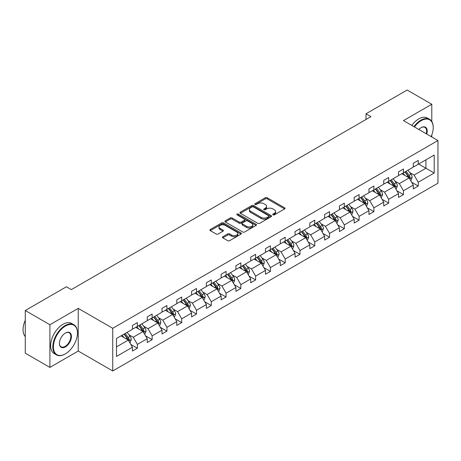 <?xml version="1.0" encoding="UTF-8"?>
<svg xmlns="http://www.w3.org/2000/svg" width="461" height="461" viewBox="0 0 461 461"><rect width="100%" height="100%" fill="white"/><g stroke="black" fill="none" stroke-linecap="round" stroke-linejoin="round"><path stroke-width="0.69" d="M273.004 214.855A0.957 0.553 0 0 0 274.358 214.855L284.633 208.919A1.366 0.789 0 0 0 285.036 208.36A1.366 0.789 0 0 0 284.633 207.802L267.224 197.752A1.366 0.789 0 0 0 265.288 197.752L255.008 203.687A0.957 0.553 0 0 0 254.731 204.079A0.957 0.553 0 0 0 255.008 204.465A0.957 0.553 0 0 0 256.362 204.465L257.693 203.699A4.38 2.53 0 0 1 263.888 203.699L265.334 204.534A4.38 2.53 0 0 1 266.619 206.326A4.38 2.53 0 0 1 265.334 208.113L264.009 208.879A0.957 0.553 0 0 0 263.727 209.271A0.957 0.553 0 0 0 264.009 209.663A0.957 0.553 0 0 0 265.363 209.663L266.689 208.891A4.38 2.53 0 0 1 272.883 208.891L274.335 209.732A4.38 2.53 0 0 1 275.615 211.518A4.38 2.53 0 0 1 274.335 213.305L273.004 214.071A0.957 0.553 0 0 0 272.722 214.463A0.957 0.553 0 0 0 273.004 214.855L273.004 214.071M222.824 236.735A1.366 0.789 0 0 0 222.421 237.294A1.366 0.789 0 0 0 222.824 237.853L227.705 240.671A1.366 0.789 0 0 0 229.641 240.671L241.057 234.079A1.366 0.789 0 0 0 241.455 233.525A1.366 0.789 0 0 0 241.057 232.966L223.643 222.911A1.366 0.789 0 0 0 221.712 222.911L210.297 229.503A1.366 0.789 0 0 0 209.893 230.062A1.366 0.789 0 0 0 210.297 230.621L216.197 234.027A1.366 0.789 0 0 0 218.128 234.027L223.015 231.203A1.366 0.789 0 0 0 223.418 230.644A1.366 0.789 0 0 0 223.015 230.085L220.087 228.397A3.659 2.115 0 0 1 219.015 226.904A3.659 2.115 0 0 1 221.274 224.951A3.659 2.115 0 0 1 225.262 225.412L236.729 232.027A3.659 2.115 0 0 1 237.801 233.525A3.659 2.115 0 0 1 235.542 235.473A3.659 2.115 0 0 1 231.555 235.018L229.641 233.911A1.366 0.789 0 0 0 227.705 233.911L222.824 236.735L222.824 237.853L227.705 235.052L227.705 233.911M78.237 308.38L49.903 324.734L25.269 310.512L25.269 353.184L49.903 367.411L78.237 351.052L112.732 370.967L112.732 328.295L78.237 308.38L78.237 351.052M431.79 121.45L431.79 104.255L403.456 120.615L437.95 140.53L112.732 328.295M431.79 104.255L407.155 90.033L366.005 113.786L366.005 119.48M25.269 310.512L66.413 286.759L71.34 289.6L370.938 116.633L366.005 113.786M257.791 223.303A1.366 0.789 0 0 0 259.727 223.303L271.143 216.71A1.366 0.789 0 0 0 271.541 216.151A1.366 0.789 0 0 0 271.143 215.592L253.729 205.543A1.366 0.789 0 0 0 251.792 205.543L240.377 212.135A1.366 0.789 0 0 0 239.979 212.688A1.366 0.789 0 0 0 240.377 213.247L257.791 223.303M237.427 215.062A0.957 0.553 0 0 1 238.395 215.195L256.08 225.406L244.682 231.987A1.366 0.789 0 0 1 242.751 231.987L225.337 221.931L230.223 219.136L230.223 217.995L225.337 220.819A1.366 0.789 0 0 0 224.939 221.378A1.366 0.789 0 0 0 225.337 221.931L225.337 220.819M230.223 219.136A1.366 0.789 0 0 1 232.16 219.136L232.16 217.995A1.366 0.789 0 0 0 230.223 217.995M232.16 217.995L239.219 222.075A1.366 0.789 0 0 0 241.155 222.075L244.393 220.202A1.366 0.789 0 0 0 244.797 219.643A1.366 0.789 0 0 0 244.393 219.084L237.04 214.843A0.957 0.553 0 0 1 236.764 214.451A0.957 0.553 0 0 1 237.352 213.939A0.957 0.553 0 0 1 238.395 214.06L256.097 224.282A1.366 0.789 0 0 1 256.5 224.835A1.366 0.789 0 0 1 256.097 225.394L256.097 224.282M49.903 324.734L49.903 367.411M431.79 136.975L431.79 135.004M116.477 338.478L132.44 329.258L132.44 325.449L137.366 322.602L137.366 326.417L147.226 320.723L147.226 316.914L152.153 314.068L152.153 317.883L162.007 312.189L162.007 308.38L166.934 305.534L166.934 309.348L176.788 303.655L176.788 299.846L181.715 296.999L181.715 300.814L191.574 295.121L191.574 291.312L196.501 288.465L196.501 292.274L206.355 286.586L206.355 282.777L211.282 279.931L211.282 283.74L221.136 278.052L221.136 274.237L226.063 271.396L226.063 275.205L235.923 269.518L235.923 265.703L240.849 262.862L240.849 266.671L250.703 260.984L250.703 257.169L255.63 254.328L255.63 258.137L265.484 252.449L265.484 248.635L270.411 245.794L270.411 249.603L280.271 243.915L280.271 240.1L285.198 237.254L285.198 241.068L295.052 235.381L295.052 231.566L299.978 228.719L299.978 232.534L309.832 226.847L309.832 223.032L314.759 220.185L314.759 224L324.619 218.312L324.619 214.498L329.546 211.651L329.546 215.466L339.4 209.772L339.4 205.963L344.327 203.117L344.327 206.931L354.181 201.238L354.181 197.429L359.107 194.582L359.107 198.397L368.967 192.704L368.967 188.895L373.894 186.048L373.894 189.863L383.748 184.17L383.748 180.36L388.675 177.514L388.675 181.329L398.529 175.635L398.529 171.826L403.456 168.98L403.456 172.789L413.31 167.101L413.31 163.292L418.242 160.445L418.242 164.254L434.204 155.04L434.204 173.019L418.242 182.239L418.242 186.048L413.31 188.895L413.31 185.08L403.456 190.773L403.456 194.582L398.529 197.429L398.529 193.614L388.675 199.308L388.675 203.117L383.748 205.963L383.748 202.149L373.894 207.842L373.894 211.651L368.967 214.498L368.967 210.683L359.107 216.376L359.107 220.185L354.181 223.032L354.181 219.223L344.327 224.91L344.327 228.719L339.4 231.566L339.4 227.757L329.546 233.445L329.546 237.259L324.619 240.1L324.619 236.291L314.759 241.979L314.759 245.794L309.832 248.635L309.832 244.826L299.978 250.513L299.978 254.328L295.052 257.169L295.052 253.36L285.198 259.047L285.198 262.862L280.271 265.703L280.271 261.894L270.411 267.582L270.411 271.396L265.484 274.243L265.484 270.428L255.63 276.116L255.63 279.931L250.703 282.777L250.703 278.963L240.849 284.65L240.849 288.465L235.923 291.312L235.923 287.497L226.063 293.19L226.063 296.999L221.136 299.846L221.136 296.031L211.282 301.725L211.282 305.534L206.355 308.38L206.355 304.565L196.501 310.259L196.501 314.068L191.574 316.914L191.574 313.1L181.715 318.793L181.715 322.602L176.788 325.449L176.788 321.634L166.934 327.327L166.934 331.136L162.007 333.983L162.007 330.174L152.153 335.862L152.153 339.671L147.226 342.517L147.226 338.708L137.366 344.396L137.366 348.211L132.44 351.052L132.44 347.242L116.477 356.457L116.477 338.478M112.732 370.967L437.95 183.201L437.95 140.53M135.793 327.327L143.083 331.534L133.229 337.227L128.826 334.686M133.229 337.227L137.366 344.396M143.083 331.534L147.226 338.708M132.44 328.353L133.229 328.802L137.366 326.417M150.574 318.793L157.869 323L148.016 328.693L143.607 326.152M148.016 328.693L152.153 335.862M157.869 323L162.007 330.174M147.226 319.813L148.016 320.268L152.153 317.883M165.355 310.259L172.65 314.465L162.796 320.159L158.394 317.617M162.796 320.159L166.934 327.327M172.65 314.465L176.788 321.634M162.007 311.279L162.796 311.734L166.934 309.348M180.142 301.725L187.431 305.931L177.577 311.624L173.175 309.077M177.577 311.624L181.715 318.793M187.431 305.931L191.574 313.1M176.788 302.744L177.577 303.2L181.715 300.814M194.922 293.184L202.218 297.397L192.358 303.09L187.955 300.543M192.358 303.09L196.501 310.259M202.218 297.397L206.355 304.565M191.574 294.21L192.358 294.665L196.501 292.274M209.703 284.65L216.998 288.863L207.145 294.55L202.742 292.009M207.145 294.55L211.282 301.725M216.998 288.863L221.136 296.031M206.355 285.676L207.145 286.131L211.282 283.74M224.49 276.116L231.779 280.328L221.925 286.016L217.523 283.475M221.925 286.016L226.063 293.19M231.779 280.328L235.923 287.497M221.136 277.142L221.925 277.597L226.063 275.205M239.271 267.582L246.566 271.794L236.706 277.482L232.304 274.94M236.706 277.482L240.849 284.65M246.566 271.794L250.703 278.963M235.923 268.607L236.706 269.063L240.849 266.671M254.051 259.047L261.347 263.26L251.493 268.947L247.09 266.406M251.493 268.947L255.63 276.116M261.347 263.26L265.484 270.428M250.703 260.073L251.493 260.528L255.63 258.137M268.838 250.513L276.127 254.726L266.274 260.413L261.871 257.872M266.274 260.413L270.411 267.582M276.127 254.726L280.271 261.894M265.484 251.539L266.274 251.994L270.411 249.603M283.619 241.979L290.914 246.191L281.054 251.879L276.652 249.338M281.054 251.879L285.198 259.047M290.914 246.191L295.052 253.36M280.271 243.005L281.054 243.46L285.198 241.068M298.4 233.445L305.695 237.657L295.841 243.345L291.438 240.803M295.841 243.345L299.978 250.513M305.695 237.657L309.832 244.826M295.052 234.47L295.841 234.926L299.978 232.534M313.186 224.91L320.476 229.123L310.622 234.81L306.219 232.269M310.622 234.81L314.759 241.979M320.476 229.123L324.619 236.291M309.832 225.936L310.622 226.391L314.759 224M327.967 216.376L335.262 220.583L325.403 226.276L321 223.735M325.403 226.276L329.546 233.445M335.262 220.583L339.4 227.757M324.619 217.402L325.403 217.857L329.546 215.466M342.748 207.842L350.043 212.048L340.189 217.742L335.787 215.201M340.189 217.742L344.327 224.91M350.043 212.048L354.181 219.223M339.4 208.862L340.189 209.317L344.327 206.931M357.534 199.308L364.824 203.514L354.97 209.208L350.567 206.666M354.97 209.208L359.107 216.376M364.824 203.514L368.967 210.683M354.181 200.328L354.97 200.783L359.107 198.397M372.315 190.773L379.61 194.98L369.751 200.673L365.348 198.126M369.751 200.673L373.894 207.842M379.61 194.98L383.748 202.149M368.967 191.793L369.751 192.249L373.894 189.863M387.096 182.239L394.391 186.446L384.537 192.139L380.135 189.592M384.537 192.139L388.675 199.308M394.391 186.446L398.529 193.614M383.748 183.259L384.537 183.714L388.675 181.329M401.883 173.699L409.172 177.911L399.318 183.605L394.916 181.058M399.318 183.605L403.456 190.773M409.172 177.911L413.31 185.08M398.529 174.725L399.318 175.18L403.456 172.789M418.634 164.03L425.929 168.242L414.099 175.065L409.696 172.523M414.099 175.065L418.242 182.239M434.204 173.019L425.929 168.242L425.929 159.817L434.204 155.04M413.31 166.19L414.099 166.646L418.242 164.254M116.477 346.897L128.302 340.074L121.007 335.862M128.302 340.074L132.44 347.242M411.685 182.268L418.242 186.048M396.904 190.802L403.456 194.582M382.123 199.336L388.675 203.117M367.336 207.871L373.894 211.651M352.556 216.405L359.107 220.185M337.775 224.939L344.327 228.719M322.988 233.473L329.546 237.259M308.207 242.008L314.759 245.794M293.427 250.542L299.978 254.328M278.64 259.076L285.198 262.862M263.859 267.611L270.411 271.396M249.078 276.145L255.63 279.931M234.292 284.679L240.849 288.465M219.511 293.213L226.063 296.999M204.73 301.753L211.282 305.534M189.944 310.288L196.501 314.068M175.163 318.822L181.715 322.602M160.382 327.356L166.934 331.136M145.601 335.89L152.153 339.671M130.815 344.425L137.366 348.211M273.385 214.987L274.335 214.446A4.38 2.53 0 0 0 275.615 212.654L275.615 211.518M266.619 206.326L266.619 207.462A4.38 2.53 0 0 1 265.334 209.248L264.389 209.795M284.616 208.931L267.224 198.887A1.366 0.789 0 0 0 265.288 198.887L255.394 204.603M271.126 216.722L253.729 206.678A1.366 0.789 0 0 0 251.792 206.678L240.4 213.259M268.723 216.543A0.957 0.553 0 0 0 269.005 216.151A0.957 0.553 0 0 0 268.723 215.765L253.441 206.937A0.957 0.553 0 0 0 252.086 206.937L250.68 207.75A4.38 2.53 0 0 0 249.401 209.536A4.38 2.53 0 0 0 250.68 211.322L261.128 217.356A4.38 2.53 0 0 0 267.322 217.356L268.723 216.543L268.723 217.684A0.957 0.553 0 0 0 269.005 217.292L269.005 216.151M249.401 209.536L249.401 210.671A4.38 2.53 0 0 0 250.68 212.463L250.68 211.322M268.723 217.684L267.322 218.491A4.38 2.53 0 0 1 261.128 218.491L250.68 212.463M232.16 219.136L239.219 223.21A1.366 0.789 0 0 0 241.155 223.21L244.393 221.343A1.366 0.789 0 0 0 244.797 220.784L244.797 219.643M246.549 226.305A3.659 2.115 0 0 0 250.536 226.76A3.659 2.115 0 0 0 252.795 224.812A3.659 2.115 0 0 0 251.723 223.314L247.684 220.986A1.366 0.789 0 0 0 245.748 220.986L242.509 222.853A1.366 0.789 0 0 0 242.106 223.412A1.366 0.789 0 0 0 242.509 223.971L246.549 226.305L246.549 227.44A3.659 2.115 0 0 0 250.536 227.901A3.659 2.115 0 0 0 252.795 225.948L252.795 224.812M242.106 223.412L242.106 224.553A1.366 0.789 0 0 0 242.509 225.112L242.509 223.971M246.549 227.44L242.509 225.112M237.801 233.525L237.801 234.661A3.659 2.115 0 0 1 235.542 236.614A3.659 2.115 0 0 1 231.555 236.153L229.641 235.052A1.366 0.789 0 0 0 227.705 235.052M219.015 226.904L219.015 228.045A3.659 2.115 0 0 0 220.087 229.538L220.087 228.397M222.997 231.215L220.087 229.538M241.04 234.09L223.643 224.052A1.366 0.789 0 0 0 221.712 224.052L210.314 230.627L210.297 229.503M410.653 180.47L411.143 180.188L412.128 177.341A3.694 2.132 -120 0 0 410.953 174.2L407.95 170.195M404.77 175.37L403.023 173.042M402.436 174.022L402.101 173.572M409.587 178.626L410.134 177.502A3.694 2.132 -120 0 0 409.08 175.278L406.078 171.279M405.156 171.809L408.377 176.108A1.884 1.089 60 0 1 408.717 176.684L410.134 177.502M404.896 171.959L407.893 175.964A3.694 2.132 60 0 1 408.815 177.704M431.15 136.6A17.005 9.819 120 0 0 433.219 127.616A17.005 9.819 120 0 0 421.198 120.673A17.005 9.819 120 0 0 414.451 126.959M413.938 126.666A17.42 10.056 -60 0 1 420.899 120.16A17.42 10.056 -60 0 1 429.612 119.295A17.42 10.056 -60 0 1 433.219 127.271A17.42 10.056 -60 0 1 433.219 127.443M418.859 129.506A8.5 4.91 -60 0 1 421.198 127.616L421.198 127.616A8.5 4.91 -60 0 1 426.736 134.053M411.771 125.415A17.42 10.056 -60 0 1 418.732 118.909A17.42 10.056 -60 0 1 427.445 118.045L429.612 119.295M426.212 133.753A8.085 4.668 120 0 0 424.944 127.386A8.085 4.668 120 0 0 421.049 127.703M65.134 354.013L65.427 353.841A17.005 9.819 120 0 0 77.448 333.015A17.005 9.819 120 0 0 65.427 326.077A17.005 9.819 120 0 0 53.401 346.897A17.005 9.819 120 0 0 65.427 353.841L65.134 354.013A17.42 10.056 -60 0 1 56.421 354.872A17.42 10.056 -60 0 1 53.753 340.915A17.42 10.056 -60 0 1 65.134 325.564A17.42 10.056 -60 0 1 73.841 324.7A17.42 10.056 -60 0 1 77.448 332.675A17.42 10.056 -60 0 1 77.448 332.848M65.427 346.897A8.5 4.91 -60 0 1 59.417 343.428A8.5 4.91 -60 0 1 65.427 333.015L65.427 333.015A8.5 4.91 -60 0 1 71.438 336.484A8.5 4.91 -60 0 1 65.427 346.897M59.417 343.255A8.085 4.668 120 0 0 61.088 346.787A8.085 4.668 120 0 0 65.134 346.39A8.085 4.668 120 0 0 70.412 339.261A8.085 4.668 120 0 0 69.173 332.784A8.085 4.668 120 0 0 65.278 333.107M56.421 354.872L54.254 353.622A17.42 10.056 -60 0 1 51.58 339.665A17.42 10.056 -60 0 1 62.961 324.308A17.42 10.056 -60 0 1 71.674 323.449L73.841 324.7M25.269 336.576A17.42 10.056 -60 0 1 25.269 320.291M395.866 189.01L396.362 188.722L397.347 185.875A3.694 2.132 -120 0 0 396.166 182.735L393.17 178.73M389.989 183.904L388.243 181.576M387.649 182.556L387.315 182.112M394.8 187.16L395.354 186.037A3.694 2.132 -120 0 0 394.293 183.812L391.297 179.813M390.375 180.343L393.59 184.642A1.884 1.089 60 0 1 393.936 185.218L395.354 186.037M390.115 180.493L393.112 184.498A3.694 2.132 60 0 1 394.034 186.238M381.086 197.544L381.581 197.256L382.567 194.409A3.694 2.132 -120 0 0 381.385 191.269L378.389 187.264M375.202 192.439L373.462 190.111M372.868 191.09L372.534 190.647M380.02 195.695L380.573 194.571A3.694 2.132 -120 0 0 379.512 192.346L376.516 188.347M375.588 188.883L378.809 193.182A1.884 1.089 60 0 1 379.149 193.753L380.573 194.571M375.335 189.027L378.331 193.032A3.694 2.132 60 0 1 379.253 194.773M366.305 206.079L366.795 205.79L367.78 202.949A3.694 2.132 -120 0 0 366.604 199.803L363.602 195.798M360.421 200.973L358.675 198.645M358.088 199.625L357.753 199.181M365.239 204.229L365.786 203.105A3.694 2.132 -120 0 0 364.732 200.881L361.729 196.882M360.807 197.417L364.029 201.716A1.884 1.089 60 0 1 364.369 202.287L365.786 203.105M360.548 197.562L363.55 201.566A3.694 2.132 60 0 1 364.467 203.313M351.518 214.613L352.014 214.325L352.999 211.484A3.694 2.132 -120 0 0 351.818 208.337L348.821 204.332M345.641 209.507L343.894 207.179M343.301 208.159L342.967 207.715M350.458 212.763L351.005 211.639A3.694 2.132 -120 0 0 349.945 209.415L346.949 205.416M346.027 205.952L349.242 210.251A1.884 1.089 60 0 1 349.588 210.821L351.005 211.639M345.767 206.096L348.764 210.101A3.694 2.132 60 0 1 349.686 211.847M336.737 223.147L337.233 222.859L338.218 220.018A3.694 2.132 -120 0 0 337.037 216.872L334.041 212.867M330.854 218.041L329.114 215.713M328.52 216.693L328.186 216.249M335.671 221.303L336.225 220.174A3.694 2.132 -120 0 0 335.164 217.955L332.168 213.95M331.24 214.486L334.461 218.785A1.884 1.089 60 0 1 334.801 219.355L336.225 220.174M330.986 214.636L333.983 218.635A3.694 2.132 60 0 1 334.905 220.381M321.957 231.681L322.446 231.399L323.432 228.552A3.694 2.132 -120 0 0 322.256 225.406L319.254 221.407M316.073 226.576L314.327 224.248M313.739 225.227L313.405 224.784M320.891 229.837L321.438 228.708A3.694 2.132 -120 0 0 320.383 226.489L317.381 222.484M316.459 223.02L319.68 227.319A1.884 1.089 60 0 1 320.02 227.89L321.438 228.708M316.2 223.17L319.202 227.169A3.694 2.132 60 0 1 320.118 228.915M307.17 240.216L307.666 239.933L308.651 237.087A3.694 2.132 -120 0 0 307.47 233.94L304.473 229.941M301.292 235.11L299.546 232.782M298.953 233.762L298.619 233.318M306.11 238.372L306.657 237.242A3.694 2.132 -120 0 0 305.597 235.024L302.6 231.019M301.678 231.555L304.894 235.853A1.884 1.089 60 0 1 305.24 236.424L306.657 237.242M301.419 231.704L304.416 235.704A3.694 2.132 60 0 1 305.338 237.45M292.389 248.75L292.885 248.467L293.87 245.621A3.694 2.132 -120 0 0 292.689 242.474L289.692 238.475M286.506 243.65L284.765 241.316M284.172 242.302L283.838 241.852M291.323 246.906L291.876 245.776A3.694 2.132 -120 0 0 290.816 243.558L287.82 239.553M286.892 240.089L290.113 244.388A1.884 1.089 60 0 1 290.459 244.958L291.876 245.776M286.638 240.239L289.635 244.238A3.694 2.132 60 0 1 290.557 245.984M277.608 257.284L278.098 257.002L279.084 254.155A3.694 2.132 -120 0 0 277.908 251.009L274.906 247.01M271.725 252.184L269.979 249.85M269.391 250.836L269.057 250.386M276.542 255.44L277.09 254.311A3.694 2.132 -120 0 0 276.035 252.092L273.039 248.087M272.111 248.623L275.332 252.922A1.884 1.089 60 0 1 275.672 253.492L277.09 254.311M271.852 248.773L274.854 252.772A3.694 2.132 60 0 1 275.77 254.518M262.828 265.818L263.317 265.536L264.303 262.689A3.694 2.132 -120 0 0 263.122 259.543L260.125 255.544M256.944 260.719L255.198 258.385M254.61 259.37L254.27 258.921M261.762 263.974L262.309 262.845A3.694 2.132 -120 0 0 261.249 260.626L258.252 256.621M257.33 257.157L260.551 261.456A1.884 1.089 60 0 1 260.891 262.027L262.309 262.845M257.071 257.307L260.067 261.306A3.694 2.132 60 0 1 260.989 263.052M248.041 274.353L248.537 274.07L249.522 271.224A3.694 2.132 -120 0 0 248.341 268.077L245.344 264.078M242.163 269.253L240.417 266.925M239.824 267.904L239.49 267.455M246.975 272.509L247.528 271.379A3.694 2.132 -120 0 0 246.468 269.161L243.471 265.156M242.544 265.692L245.765 269.99A1.884 1.089 60 0 1 246.111 270.561L247.528 271.379M242.29 265.841L245.287 269.841A3.694 2.132 60 0 1 246.209 271.587M233.26 282.887L233.75 282.605L234.735 279.758A3.694 2.132 -120 0 0 233.56 276.612L230.563 272.612M227.377 277.787L225.631 275.459M225.043 276.439L224.709 275.989M232.194 281.043L232.742 279.919A3.694 2.132 -120 0 0 231.687 277.695L228.691 273.696M227.763 274.226L230.984 278.525A1.884 1.089 60 0 1 231.324 279.095L232.742 279.919M227.504 274.376L230.506 278.381A3.694 2.132 60 0 1 231.422 280.121M218.479 291.421L218.969 291.139L219.955 288.292A3.694 2.132 -120 0 0 218.773 285.152L215.777 281.147M212.596 286.321L210.85 283.993M210.262 284.973L209.928 284.523M217.413 289.577L217.961 288.453A3.694 2.132 -120 0 0 216.906 286.229L213.904 282.23M212.982 282.76L216.203 287.059A1.884 1.089 60 0 1 216.543 287.635L217.961 288.453M212.723 282.91L215.719 286.915A3.694 2.132 60 0 1 216.641 288.655M203.693 299.955L204.188 299.673L205.174 296.826A3.694 2.132 -120 0 0 203.993 293.686L200.996 289.681M197.815 294.856L196.069 292.528M195.476 293.507L195.141 293.058M202.627 298.111L203.18 296.988A3.694 2.132 -120 0 0 202.12 294.763L199.123 290.764M198.195 291.294L201.417 295.593A1.884 1.089 60 0 1 201.762 296.169L203.18 296.988M197.942 291.444L200.938 295.449A3.694 2.132 60 0 1 201.86 297.189M188.912 308.495L189.402 308.207L190.387 305.361A3.694 2.132 -120 0 0 189.212 302.22L186.215 298.215M183.029 303.39L181.282 301.062M180.695 302.041L180.36 301.598M187.846 306.646L188.393 305.522A3.694 2.132 -120 0 0 187.339 303.298L184.342 299.298M183.415 299.829L186.636 304.133A1.884 1.089 60 0 1 186.976 304.704L188.393 305.522M183.155 299.978L186.158 303.983A3.694 2.132 60 0 1 187.074 305.724M174.131 317.03L174.621 316.742L175.606 313.901A3.694 2.132 -120 0 0 174.431 310.754L171.429 306.749M168.248 311.924L166.502 309.596M165.914 310.576L165.58 310.132M173.065 315.18L173.613 314.056A3.694 2.132 -120 0 0 172.558 311.832L169.556 307.833M168.634 308.369L171.855 312.667A1.884 1.089 60 0 1 172.195 313.238L173.613 314.056M168.374 308.513L171.371 312.518A3.694 2.132 60 0 1 172.293 314.264M159.345 325.564L159.84 325.276L160.826 322.435A3.694 2.132 -120 0 0 159.644 319.289L156.648 315.284M153.467 320.458L151.721 318.13M151.127 319.11L150.793 318.666M158.279 323.714L158.832 322.591A3.694 2.132 -120 0 0 157.771 320.366L154.775 316.367M153.847 316.903L157.068 321.202A1.884 1.089 60 0 1 157.414 321.772L158.832 322.591M153.594 317.047L156.59 321.052A3.694 2.132 60 0 1 157.512 322.798M144.564 334.098L145.054 333.81L146.039 330.969A3.694 2.132 -120 0 0 144.863 327.823L141.867 323.818M138.68 328.993L136.934 326.665M136.347 327.644L136.012 327.201M143.498 332.254L144.045 331.125A3.694 2.132 -120 0 0 142.991 328.906L139.994 324.901M139.066 325.437L142.288 329.736A1.884 1.089 60 0 1 142.628 330.307L144.045 331.125M138.807 325.581L141.809 329.586A3.694 2.132 60 0 1 142.726 331.332M129.783 342.632L130.273 342.35L131.258 339.503A3.694 2.132 -120 0 0 130.083 336.357L127.08 332.352M123.9 337.527L122.153 335.199M121.566 336.178L121.231 335.735M128.717 340.788L129.264 339.659A3.694 2.132 -120 0 0 128.21 337.44L125.208 333.436M124.286 333.971L127.507 338.27A1.884 1.089 60 0 1 127.847 338.841L129.264 339.659M124.026 334.121L127.023 338.12A3.694 2.132 60 0 1 127.945 339.866M274.335 214.446L274.335 213.305M264.009 209.663L264.009 208.879M265.334 209.248L265.334 208.113M255.008 204.465L255.008 203.687M265.288 198.887L265.288 197.752M267.224 198.887L267.224 197.752M284.633 208.919L284.633 207.802M240.377 213.247L240.377 212.135M251.792 206.678L251.792 205.543M253.729 206.678L253.729 205.543M271.143 216.71L271.143 215.592M261.128 218.491L261.128 217.356M267.322 218.491L267.322 217.356M239.219 223.21L239.219 222.075M241.155 223.21L241.155 222.075M244.393 221.343L244.393 220.202M238.395 215.195L238.395 214.06M229.641 235.052L229.641 233.911M231.555 236.153L231.555 235.018M223.015 231.203L223.015 230.085M221.712 224.052L221.712 222.911M223.643 224.052L223.643 222.911M241.057 234.079L241.057 232.966M409.691 178.81L412.105 177.416M409.08 175.278L410.953 174.2M406.844 176.569L407.893 175.964M394.91 187.345L397.324 185.95M394.293 183.812L396.166 182.735M392.063 185.103L393.112 184.498M380.123 195.879L382.538 194.484M379.512 192.346L381.385 191.269M377.282 193.637L378.331 193.032M365.343 204.413L367.757 203.019M364.732 200.881L366.604 199.803M362.496 202.172L363.55 201.566M350.562 212.947L352.976 211.553M349.945 209.415L351.818 208.337M347.715 210.706L348.764 210.101M335.775 221.482L338.19 220.087M335.164 217.955L337.037 216.872M332.934 219.24L333.983 218.635M320.994 230.016L323.409 228.621M320.383 226.489L322.256 225.406M318.148 227.774L319.202 227.169M306.213 238.55L308.628 237.156M305.597 235.024L307.47 233.94M303.367 236.309L304.416 235.704M291.427 247.084L293.841 245.69M290.816 243.558L292.689 242.474M288.586 244.843L289.635 244.238M276.646 255.619L279.061 254.224M276.035 252.092L277.908 251.009M273.799 253.383L274.854 252.772M261.865 264.153L264.28 262.758M261.249 260.626L263.122 259.543M259.019 261.917L260.067 261.306M247.079 272.687L249.493 271.299M246.468 269.161L248.341 268.077M244.238 270.451L245.287 269.841M232.298 281.227L234.712 279.833M231.687 277.695L233.56 276.612M229.451 278.986L230.506 278.381M217.517 289.762L219.932 288.367M216.906 286.229L218.773 285.152M214.67 287.52L215.719 286.915M202.731 298.296L205.145 296.901M202.12 294.763L203.993 293.686M199.89 296.054L200.938 295.449M187.95 306.83L190.364 305.436M187.339 303.298L189.212 302.22M185.103 304.588L186.158 303.983M173.169 315.364L175.583 313.97M172.558 311.832L174.431 310.754M170.322 313.123L171.371 312.518M158.388 323.899L160.803 322.504M157.771 320.366L159.644 319.289M155.541 321.657L156.59 321.052M143.602 332.433L146.016 331.038M142.991 328.906L144.863 327.823M140.755 330.191L141.809 329.586M128.821 340.967L131.235 339.573M128.21 337.44L130.083 336.357M125.974 338.726L127.023 338.12M433.219 127.616L433.219 127.271M77.448 333.015L77.448 332.675"/></g></svg>
